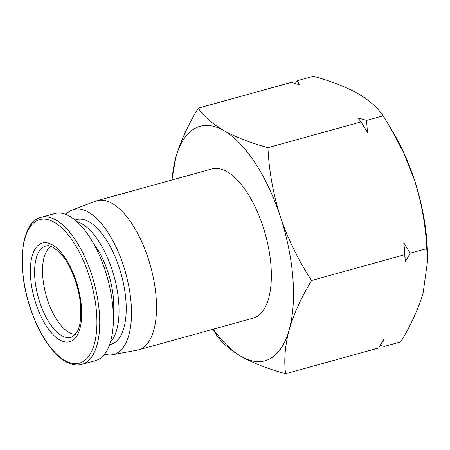 <?xml version="1.0" encoding="UTF-8"?>
<svg xmlns="http://www.w3.org/2000/svg" width="450" height="450" viewBox="0 0 450 450"><rect width="100%" height="100%" fill="white"/><g stroke="black" fill="none" stroke-linecap="round" stroke-linejoin="round"><path stroke-width="0.67" d="M75.578 334.288A45.894 20.211 74.5 0 1 47.509 299.863A45.894 20.211 74.5 0 1 51.249 246.358M65.936 214.436A75.201 33.114 74.5 0 1 72.495 209.846L95.788 201.111A77.411 34.087 74.5 0 1 97.065 200.694L211.899 168.924A77.411 34.087 74.5 0 1 262.974 226.451A77.411 34.087 74.5 0 1 253.181 318.144L138.347 349.914A77.411 34.087 74.5 0 1 137.042 350.213L112.567 354.69A75.201 33.114 74.5 0 1 104.586 354.127M97.065 200.694A77.411 34.087 74.5 0 1 148.146 258.221A77.411 34.087 74.5 0 1 138.347 349.914M72.495 209.846A75.201 33.114 74.5 0 1 123.351 265.331A75.201 33.114 74.5 0 1 112.567 354.69M75.043 219.982L76.534 219.572A64.693 28.491 74.5 0 1 119.222 267.649A64.693 28.491 74.5 0 1 111.032 344.278L109.547 344.689M77.04 221.715A64.693 28.491 74.5 0 1 112.044 269.634A64.693 28.491 74.5 0 1 110.368 342.174M81.81 364.41L95.468 360.63A76.309 33.604 -105.5 0 0 105.126 270.248A76.309 33.604 -105.5 0 0 54.776 213.542L41.113 217.322C20.616 222.064 16.369 267.041 30.229 307.907C36.934 327.876 45.636 343.339 56.34 354.291C61.009 358.937 65.706 362.104 70.419 363.786C74.402 365.181 78.199 365.389 81.81 364.41A76.309 33.604 -105.5 0 0 91.468 274.028A76.309 33.604 -105.5 0 0 41.113 217.322M93.696 243.799A54.191 23.861 74.5 0 1 107.91 271.952A54.191 23.861 74.5 0 1 113.304 314.668M171.855 180L175.877 157.348C180.551 141.39 188.021 124.982 198.276 108.118L291.375 82.361L300.009 84.932L296.899 80.831L313.442 76.252C330.817 81.039 345.561 86.766 357.677 93.437C369.293 100.243 377.769 107.702 383.108 115.819L393.261 132.48A121.646 53.567 74.5 0 1 414.343 179.623A121.646 53.567 74.5 0 1 427.483 256.185L427.5 261.394L423.174 292.652C418.5 308.61 411.03 325.018 400.776 341.882L384.233 346.461L383.659 339.362L378.709 347.985L285.609 373.748C268.234 368.961 253.491 363.234 241.374 356.563C229.759 349.757 221.282 342.298 215.944 334.181L212.867 329.299M389.543 126.231L403.414 152.229L414.343 179.623C421.526 202.314 425.672 225.315 426.774 248.631L427.5 261.394M296.899 80.831L295.324 83.509M380.278 345.308L384.233 346.461M426.774 248.631L410.231 253.209L405.276 261.832L404.702 254.734L311.603 280.496C301.348 297.36 293.884 313.768 289.204 329.721C285.024 345.532 283.826 360.208 285.609 373.748M383.108 115.819L366.564 120.392L367.481 132.351L361.035 121.922L267.936 147.679C269.038 170.994 273.184 193.995 280.367 216.686C288.056 239.243 298.468 260.511 311.603 280.496M404.702 254.734L403.785 242.775L410.231 253.209M198.276 108.118C203.614 116.235 212.091 123.694 223.706 130.5C235.822 137.171 250.566 142.898 267.936 147.679M361.035 121.922L357.93 117.827L366.564 120.392M172.069 179.944A121.646 53.567 74.5 0 1 175.877 157.348A121.646 53.567 74.5 0 1 223.706 130.5A121.646 53.567 74.5 0 1 280.367 216.686A121.646 53.567 74.5 0 1 289.204 329.721A121.646 53.567 74.5 0 1 241.374 356.563A121.646 53.567 74.5 0 1 213.356 329.164M405.276 261.832A134.938 59.422 -105.5 0 0 403.785 242.775M39.735 302.175A47.363 20.857 74.5 0 1 47.514 245.768C47.784 245.295 49.787 245.846 53.527 247.421L61.256 254.171C67.022 261.028 71.809 270.118 75.611 281.452C78.351 289.851 80.044 298.17 80.679 306.399L80.235 321.902C79.532 326.239 78.441 329.692 76.956 332.263L72.675 336.718A47.363 20.857 74.5 0 1 39.735 302.175M76.163 281.07A51.204 22.551 -105.5 0 0 40.112 243.956A51.204 22.551 -105.5 0 0 35.893 303.671A51.204 22.551 -105.5 0 0 71.944 340.785A51.204 22.551 -105.5 0 0 76.163 281.07M88.864 274.95A74.481 32.799 -105.5 0 0 36.428 220.967A74.481 32.799 -105.5 0 0 30.296 307.822A74.481 32.799 -105.5 0 0 82.733 361.806A74.481 32.799 -105.5 0 0 88.864 274.95"/></g></svg>
